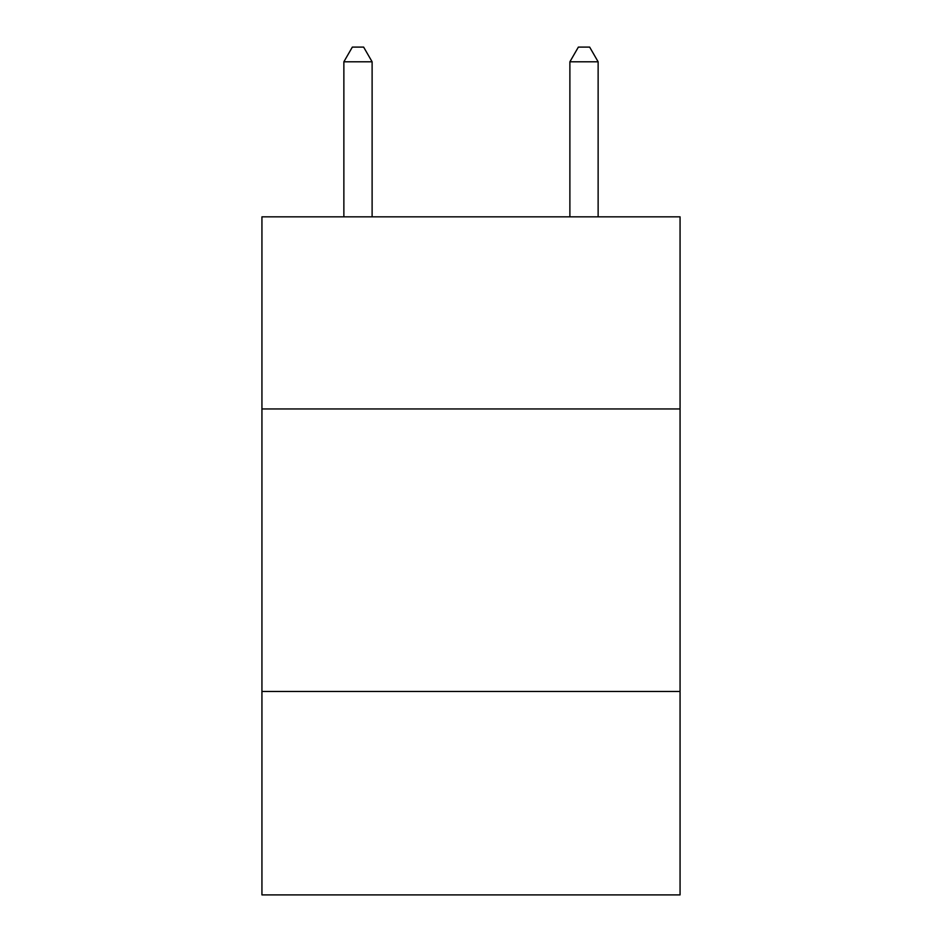 <?xml version="1.0" encoding="UTF-8"?>
<svg xmlns="http://www.w3.org/2000/svg" width="942" height="942" viewBox="0 0 942 942"><rect width="100%" height="100%" fill="white"/><g stroke="black" fill="none" stroke-linecap="round" stroke-linejoin="round"><path stroke-width="1.41" d="M680.065 408.958L680.065 216.837L261.935 216.837L261.935 408.958L680.065 408.958L680.065 894.9L261.935 894.9L261.935 408.958M680.065 691.487L261.935 691.487M372.114 216.837L372.114 61.795L343.865 61.795L343.865 216.837M343.865 61.795L352.343 47.1L363.636 47.1L372.114 61.795M598.135 216.837L598.135 61.795L569.886 61.795L569.886 216.837M569.886 61.795L578.364 47.1L589.657 47.1L598.135 61.795"/></g></svg>

